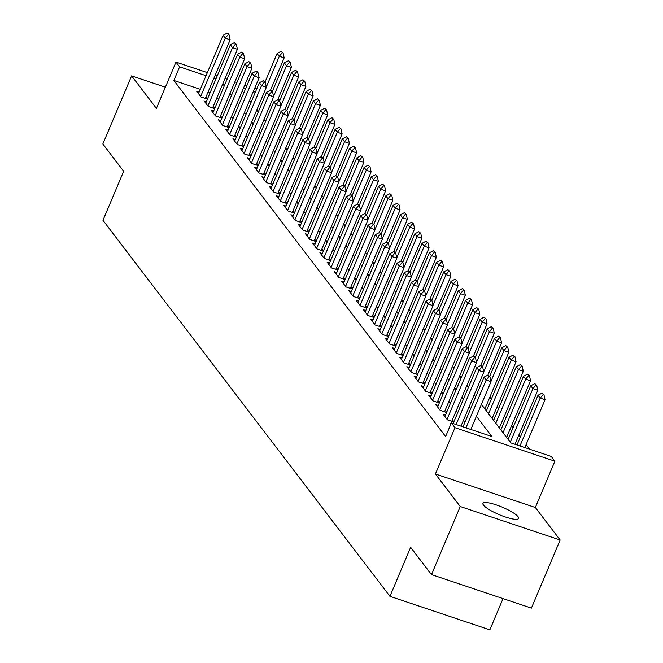 <?xml version="1.0" encoding="UTF-8"?>
<svg xmlns="http://www.w3.org/2000/svg" width="663" height="663" viewBox="0 0 663 663"><rect width="100%" height="100%" fill="white"/><g stroke="black" fill="none" stroke-linecap="round" stroke-linejoin="round"><path stroke-width="0.99" d="M518.068 516.717A19.351 4.036 22.9 0 0 499.222 505.952A19.351 4.036 22.9 0 0 482.954 503.391A19.351 4.036 22.9 0 0 483.501 505.131A19.351 4.036 22.9 0 0 502.339 515.897A19.351 4.036 22.9 0 0 518.607 518.458A19.351 4.036 22.9 0 0 518.068 516.717M481.421 404.397L510.767 442.859L551.276 456.451L554.898 461.199L454.984 427.685L451.362 422.936L491.871 436.519L476.407 416.265M535.339 507.502L435.425 473.987L460.246 506.515L431.48 574.606L531.394 608.12L560.16 540.022L535.339 507.502L554.898 461.199M503.043 598.614L489.849 629.85L389.935 596.335L102.964 220.307L123.674 171.278L102.84 143.979L131.606 75.88L156.427 108.401L175.985 62.098L207.353 72.615M278.211 98.638L279.521 100.353L278.924 100.154M529.58 449.174L526.09 444.608M520.347 437.074L518.847 435.11M513.104 427.585L511.604 425.613M505.852 418.088L504.352 416.124M498.609 408.59L497.109 406.626M491.358 399.093L489.858 397.129M460.246 506.515L560.16 540.022M165.377 87.209L131.606 75.88M450.964 423.872L450.334 423.657L450.799 424.27M445.511 414.972L443.083 414.16L447.434 419.861L453.799 421.991M438.26 405.474L435.84 404.662L440.182 410.364L446.555 412.502M431.016 395.985L428.588 395.173L432.939 400.866L439.304 403.005M423.765 386.488L421.345 385.675L425.696 391.369L432.061 393.507M416.521 376.99L414.093 376.178L418.444 381.871L424.817 384.01M409.278 367.493L406.85 366.68L411.201 372.382L417.566 374.512M402.027 357.995L399.607 357.183L403.949 362.885L410.322 365.023M394.783 348.506L392.355 347.694L396.706 353.387L403.071 355.525M387.532 339.008L385.112 338.196L389.454 343.89L395.828 346.028M380.289 329.511L377.86 328.699L382.211 334.392L388.576 336.531M373.037 320.014L370.617 319.201L374.968 324.903L381.333 327.033M365.794 310.516L363.365 309.704L367.716 315.406L374.089 317.544M358.55 301.027L356.122 300.215L360.473 305.908L366.838 308.046M351.299 291.529L348.879 290.717L353.222 296.411L359.595 298.549M344.056 282.032L341.627 281.22L345.978 286.913L352.343 289.051M336.804 272.534L334.384 271.722L338.727 277.424L345.1 279.554M329.561 263.037L327.132 262.225L331.483 267.927L337.848 270.065M322.309 253.548L319.889 252.736L324.24 258.429L330.605 260.567M315.066 244.05L312.646 243.238L316.989 248.932L323.362 251.07M307.823 234.553L305.394 233.741L309.745 239.434L316.11 241.572M300.571 225.055L298.151 224.243L302.494 229.945L308.867 232.075M293.328 215.558L290.9 214.746L295.25 220.447L301.615 222.586M286.076 206.069L283.656 205.257L288.007 210.95L294.372 213.088M278.833 196.571L276.405 195.759L280.756 201.453L287.129 203.591M271.59 187.074L269.161 186.262L273.512 191.955L279.877 194.093M264.338 177.576L261.918 176.764L266.261 182.466L272.634 184.596M257.095 168.079L254.667 167.267L259.018 172.968L265.382 175.107M249.843 158.59L247.423 157.777L251.766 163.471L258.139 165.609M242.6 149.092L240.172 148.28L244.523 153.973L250.887 156.112M235.348 139.595L232.928 138.782L237.279 144.476L243.644 146.614M228.105 130.097L225.677 129.285L230.028 134.987L236.401 137.117M220.862 120.608L218.434 119.788L222.785 125.489L229.149 127.627M213.61 111.111L211.19 110.298L215.533 115.992L221.906 118.13M206.367 101.613L203.939 100.801L208.29 106.494L214.655 108.633M200.292 89.331L173.855 80.463L445.611 436.552L451.362 422.936M464.904 422.356L463.404 420.383M457.661 412.858L456.161 410.894M450.417 403.361L448.909 401.397M443.166 393.863L441.666 391.899M435.923 384.366L434.422 382.402M428.671 374.877L427.171 372.904M421.428 365.379L419.928 363.415M414.176 355.882L412.676 353.918M406.933 346.384L405.433 344.42M399.69 336.887L398.19 334.923M392.438 327.398L390.938 325.425M385.195 317.9L383.695 315.936M377.943 308.403L376.443 306.439M370.7 298.905L369.2 296.941M363.448 289.408L361.948 287.444M356.205 279.919L354.705 277.946M348.962 270.421L347.462 268.457M341.71 260.924L340.21 258.96M334.467 251.426L332.967 249.462M327.215 241.929L325.715 239.965M319.972 232.44L318.472 230.467M312.729 222.942L311.22 220.978M305.477 213.445L303.977 211.48M298.234 203.947L296.734 201.983M290.982 194.45L289.482 192.485M283.739 184.96L282.239 182.988M276.488 175.463L274.988 173.499M269.244 165.965L267.744 164.001M262.001 156.468L260.501 154.504M254.749 146.971L253.249 145.006M247.506 137.481L246.006 135.509M240.255 127.984L238.755 126.02M233.011 118.486L231.511 116.522M225.76 108.989L224.26 107.025M218.517 99.491L217.016 97.527M210.154 92.638L208.116 91.958M199.115 92.116L196.696 91.303L201.038 96.997L207.411 99.135M207.511 98.895L206.011 96.931M214.762 108.392L213.262 106.428M222.006 117.89L220.506 115.926M229.249 127.387L227.749 125.415M236.5 136.876L235 134.912M243.744 146.374L242.244 144.41M250.995 155.871L249.495 153.907M258.238 165.369L256.738 163.405M265.49 174.866L263.982 172.894M272.733 184.355L271.233 182.391M279.977 193.853L278.477 191.889M287.228 203.35L285.728 201.386M294.471 212.848L292.971 210.884M301.723 222.345L300.223 220.373M308.966 231.835L307.466 229.87M316.21 241.332L314.71 239.368M323.461 250.829L321.961 248.865M330.704 260.327L329.204 258.363M337.956 269.824L336.456 267.852M345.199 279.314L343.699 277.349M352.451 288.811L350.951 286.847M359.694 298.309L358.194 296.344M366.937 307.806L365.437 305.842M374.189 317.304L372.689 315.331M381.432 326.793L379.932 324.829M388.684 336.29L387.184 334.326M395.927 345.788L394.427 343.824M403.179 355.285L401.67 353.321M410.422 364.783L408.922 362.81M417.665 374.272L416.165 372.308M424.917 383.769L423.417 381.805M432.16 393.267L430.66 391.303M439.412 402.764L437.911 400.8M446.655 412.262L445.155 410.289M453.898 421.751L452.398 419.787M435.425 473.987L454.984 427.685M173.855 80.463L179.607 66.847L175.985 62.098M431.48 574.606L410.646 547.307L389.935 596.335M242.277 91.038L243.777 93.002M249.52 100.536L251.02 102.5M256.772 110.033L258.272 111.997M264.015 119.522L265.515 121.495M271.258 129.02L272.758 130.984M278.51 138.517L280.01 140.481M285.753 148.015L287.253 149.979M293.005 157.512L294.505 159.476M300.248 167.001L301.748 168.974M307.491 176.499L308.999 178.463M314.743 185.996L316.243 187.96M321.986 195.494L323.486 197.458M329.238 204.991L330.738 206.955M336.481 214.481L337.981 216.453M343.732 223.978L345.232 225.942M350.976 233.475L352.476 235.44M358.219 242.973L359.719 244.937M365.47 252.47L366.971 254.435M372.714 261.96L374.214 263.932M379.965 271.457L381.465 273.421M387.209 280.955L388.709 282.919M394.46 290.452L395.96 292.416M401.703 299.949L403.203 301.914M408.947 309.439L410.447 311.411M416.198 318.936L417.698 320.9M423.442 328.434L424.942 330.398M430.693 337.931L432.193 339.895M437.936 347.429L439.436 349.393M445.18 356.918L446.688 358.89M452.431 366.415L453.931 368.379M459.674 375.913L461.175 377.877M466.926 385.41L468.426 387.374M474.169 394.908L475.669 396.872M255.354 92.248L253.307 91.569M245.492 88.941L243.445 88.254M215.177 75.242L217.215 75.922M225.03 78.549L227.077 79.237M234.893 81.856L236.94 82.543M244.755 85.162L246.802 85.85M254.617 88.469L256.656 89.157M215.906 79.021L213.867 78.333M206.044 75.715L179.607 66.847M470.664 408.731L469.164 406.767M463.412 399.234L461.912 397.27M456.169 389.745L454.669 387.772M448.917 380.247L447.417 378.283M441.674 370.75L440.174 368.785M434.422 361.252L432.922 359.288M427.179 351.755L425.679 349.791M419.936 342.265L418.436 340.293M412.684 332.768L411.184 330.804M405.441 323.271L403.941 321.306M398.19 313.773L396.689 311.809M390.946 304.276L389.446 302.311M383.703 294.786L382.195 292.814M376.451 285.289L374.951 283.325M369.208 275.791L367.708 273.827M361.957 266.294L360.457 264.33M354.713 256.796L353.213 254.832M347.462 247.307L345.962 245.335M340.218 237.81L338.718 235.846M332.975 228.312L331.467 226.348M325.724 218.815L324.224 216.851M318.48 209.326L316.98 207.353M311.229 199.828L309.729 197.856M303.986 190.331L302.485 188.367M296.734 180.833L295.234 178.869M289.491 171.336L287.991 169.372M282.247 161.847L280.747 159.874M274.996 152.349L273.496 150.377M267.753 142.852L266.253 140.887M260.501 133.354L259.001 131.39M253.258 123.857L251.758 121.893M246.006 114.367L244.506 112.395M238.763 104.87L237.263 102.898M231.52 95.373L230.02 93.408M224.268 85.875L222.768 83.911M228.271 34.575L229.083 34.849L227.997 33.423L227.185 33.15L228.271 34.575L225.296 38.147L230.152 39.78L205.373 98.456M198.477 93.64L223.116 35.296L225.296 38.147L200.649 96.483M227.185 33.15L223.116 35.296M230.152 39.78L229.083 34.849M270.512 90.201L284.162 57.896L279.305 56.264L277.126 53.413L265.059 81.988M283.093 52.957L281.195 51.266L283.093 52.957L284.162 57.896M266.327 86.977L279.305 56.264L282.281 52.692M277.126 53.413L281.195 51.266M235.514 44.073L236.326 44.338L234.429 42.647L235.514 44.073L232.539 47.645L237.404 49.277L212.616 107.945M205.721 103.13L230.368 44.794L232.539 47.645L207.9 105.981M234.429 42.647L230.368 44.794M237.404 49.277L236.326 44.338M242.766 53.562L243.578 53.836L241.68 52.145L242.766 53.562L239.782 57.142L244.647 58.767L219.859 117.442M212.972 112.627L237.611 54.291L239.782 57.142L215.144 115.478M241.68 52.145L237.611 54.291M244.647 58.767L243.578 53.836M250.009 63.06L250.821 63.333L248.923 61.634L250.009 63.06L247.034 66.632L251.89 68.264L227.111 126.94M220.215 122.125L244.862 63.789L247.034 66.632L222.387 124.976M248.923 61.634L244.862 63.789M251.89 68.264L250.821 63.333M257.261 72.557L258.064 72.831L256.979 71.405L256.167 71.132L257.261 72.557L254.277 76.129L259.142 77.762L234.354 136.437M227.459 131.622L252.106 73.286L254.277 76.129L229.638 134.473M256.167 71.132L252.106 73.286M259.142 77.762L258.064 72.831M277.764 99.699L291.405 67.386L286.549 65.761L284.377 62.91L272.302 91.486M290.336 62.455L288.438 60.764L290.336 62.455L291.405 67.386M273.57 96.475L286.549 65.761L289.524 62.181M284.377 62.91L288.438 60.764M285.007 109.196L298.657 76.883L293.792 75.251L291.621 72.408L279.554 100.983M297.579 71.952L295.681 70.253L297.579 71.952L298.657 76.883M280.822 105.972L293.792 75.251L296.775 71.679M291.621 72.408L295.681 70.253M292.25 118.694L305.9 86.381L301.043 84.748L298.864 81.905L286.797 110.472M304.831 81.45L302.933 79.751L304.831 81.45L305.9 86.381M288.065 115.47L301.043 84.748L304.019 81.176M298.864 81.905L302.933 79.751M299.502 128.191L313.151 95.878L308.287 94.245L306.115 91.395L294.041 119.97M312.074 90.947L310.176 89.248L312.074 90.947L313.151 95.878M295.317 124.959L308.287 94.245L311.262 90.674M306.115 91.395L310.176 89.248M264.504 82.055L265.316 82.328L263.418 80.629L264.504 82.055L261.529 85.626L266.385 87.259L241.605 145.935M234.71 141.12L259.349 82.776L261.529 85.626L236.882 143.962M263.418 80.629L259.349 82.776M266.385 87.259L265.316 82.328M306.745 137.68L320.395 105.376L315.538 103.743L313.359 100.892L301.292 129.467M319.326 100.436L317.428 98.746L319.326 100.436L320.395 105.376M302.56 134.456L315.538 103.743L318.513 100.171M313.359 100.892L317.428 98.746M271.747 91.552L272.559 91.817L270.661 90.127L271.747 91.552L268.772 95.124L273.637 96.757L248.849 155.424M241.954 150.609L266.601 92.273L268.772 95.124L244.133 153.46M270.661 90.127L266.601 92.273M273.637 96.757L272.559 91.817M313.997 147.178L327.646 114.865L322.782 113.24L320.61 110.389L308.535 138.965M326.569 109.934L324.671 108.243L326.569 109.934L327.646 114.865M309.803 143.954L322.782 113.24L325.757 109.66M320.61 110.389L324.671 108.243M278.999 101.041L279.811 101.315L277.913 99.624L278.999 101.041L276.023 104.621L280.88 106.246L256.092 164.921M249.205 160.106L273.844 101.77L276.023 104.621L251.376 162.957M277.913 99.624L273.844 101.77M280.88 106.246L279.811 101.315M321.24 156.675L334.89 124.362L330.025 122.73L327.853 119.887L315.787 148.462M333.812 119.431L331.923 117.732L333.812 119.431L334.89 124.362M317.055 153.451L330.025 122.73L333.008 119.158M327.853 119.887L331.923 117.732M286.242 110.539L287.054 110.812L285.156 109.113L286.242 110.539L283.267 114.111L288.132 115.743L263.344 174.419M256.448 169.604L281.095 111.268L283.267 114.111L258.62 172.455M285.156 109.113L281.095 111.268M288.132 115.743L287.054 110.812M328.483 166.173L342.133 133.86L337.276 132.227L335.105 129.384L323.03 157.951M341.064 128.929L339.166 127.23L341.064 128.929L342.133 133.86M324.298 162.949L337.276 132.227L340.252 128.655M335.105 129.384L339.166 127.23M293.494 120.036L294.297 120.31L293.212 118.884L292.408 118.611L293.494 120.036L290.51 123.608L295.375 125.241L270.587 183.916M263.7 179.101L288.339 120.765L290.51 123.608L265.871 181.952M292.408 118.611L288.339 120.765M295.375 125.241L294.297 120.31M335.735 175.67L349.384 143.357L344.52 141.725L342.348 138.874L330.282 167.449M348.307 138.426L346.409 136.727L348.307 138.426L349.384 143.357M331.55 172.438L344.52 141.725L347.503 138.153M342.348 138.874L346.409 136.727M300.737 129.534L301.549 129.807L300.463 128.382L299.651 128.108L300.737 129.534L297.762 133.106L302.618 134.738L277.838 193.414M270.943 188.599L295.59 130.255L297.762 133.106L273.115 191.441M299.651 128.108L295.59 130.255M302.618 134.738L301.549 129.807M342.978 185.159L356.628 152.855L351.771 151.222L349.592 148.371L337.525 176.946M355.559 147.915L353.661 146.225L355.559 147.915L356.628 152.855M338.793 181.935L351.771 151.222L354.746 147.65M349.592 148.371L353.661 146.225M307.988 139.031L308.792 139.296L307.707 137.879L306.894 137.606L307.988 139.031L305.005 142.603L309.87 144.236L285.082 202.903M278.187 198.088L302.834 139.752L305.005 142.603L280.366 200.939M306.894 137.606L302.834 139.752M309.87 144.236L308.792 139.296M350.23 194.657L363.879 162.344L359.014 160.719L356.843 157.869L344.768 186.444M362.802 157.413L360.904 155.722L362.802 157.413L363.879 162.344M346.045 191.433L359.014 160.719L361.99 157.139M356.843 157.869L360.904 155.722M315.232 148.52L316.044 148.794L314.958 147.368L314.146 147.103L315.232 148.52L312.256 152.1L317.113 153.725L292.333 212.4M285.438 207.585L310.077 149.25L312.256 152.1L287.609 210.436M314.146 147.103L310.077 149.25M317.113 153.725L316.044 148.794M357.473 204.154L371.123 171.841L366.266 170.209L364.086 167.366L352.02 195.941M370.053 166.91L368.156 165.211L370.053 166.91L371.123 171.841M353.288 200.93L366.266 170.209L369.241 166.637M364.086 167.366L368.156 165.211M322.475 158.018L323.287 158.291L321.389 156.592L322.475 158.018L319.5 161.59L324.364 163.222L299.577 221.898M292.681 217.083L317.328 158.747L319.5 161.59L294.861 219.934M321.389 156.592L317.328 158.747M324.364 163.222L323.287 158.291M364.725 213.652L378.374 181.339L373.509 179.706L371.338 176.864L359.263 205.431M377.297 176.408L375.399 174.709L377.297 176.408L378.374 181.339M360.531 210.428L373.509 179.706L376.485 176.134M371.338 176.864L375.399 174.709M329.726 167.515L330.539 167.789L328.641 166.09L329.726 167.515L326.751 171.087L331.608 172.72L306.82 231.395M299.933 226.58L324.572 168.245L326.751 171.087L302.104 229.431M328.641 166.09L324.572 168.245M331.608 172.72L330.539 167.789M371.968 223.149L385.617 190.836L380.753 189.204L378.581 186.353L366.515 214.928M384.54 185.905L382.65 184.206L384.54 185.905L385.617 190.836M367.783 219.917L380.753 189.204L383.736 185.632M378.581 186.353L382.65 184.206M336.97 177.013L337.782 177.286L335.884 175.587L336.97 177.013L333.995 180.585L338.851 182.217L314.071 240.893M307.176 236.078L331.823 177.734L333.995 180.585L309.348 238.92M335.884 175.587L331.823 177.734M338.851 182.217L337.782 177.286M379.211 232.638L392.861 200.334L388.004 198.701L385.833 195.85L373.758 224.425M391.792 195.394L389.894 193.704L391.792 195.394L392.861 200.334M375.026 229.415L388.004 198.701L390.979 195.129M385.833 195.85L389.894 193.704M344.221 186.51L345.025 186.775L343.94 185.358L343.127 185.085L344.221 186.51L341.238 190.082L346.103 191.715L321.315 250.382M314.428 245.567L339.066 187.231L341.238 190.082L316.599 248.418M343.127 185.085L339.066 187.231M346.103 191.715L345.025 186.775M386.463 242.136L400.112 209.823L395.247 208.199L393.076 205.348L381.01 233.923M399.035 204.892L397.137 203.201L399.035 204.892L400.112 209.823M382.278 238.912L395.247 208.199L398.231 204.618M393.076 205.348L397.137 203.201M351.465 195.999L352.277 196.273L351.191 194.847L350.379 194.582L351.465 195.999L348.489 199.58L353.346 201.204L328.566 259.879M321.671 255.064L346.31 196.729L348.489 199.58L323.842 257.915M350.379 194.582L346.31 196.729M353.346 201.204L352.277 196.273M393.706 251.633L407.355 219.32L402.499 217.688L400.319 214.845L388.253 243.42M406.286 214.389L404.389 212.69L406.286 214.389L407.355 219.32M389.521 248.41L402.499 217.688L405.474 214.116M400.319 214.845L404.389 212.69M358.716 205.497L359.52 205.77L358.434 204.345L357.622 204.071L358.716 205.497L355.733 209.069L360.597 210.701L335.809 269.377M328.914 264.562L353.561 206.226L355.733 209.069L331.094 267.413M357.622 204.071L353.561 206.226M360.597 210.701L359.52 205.77M400.958 261.131L414.607 228.818L409.742 227.185L407.571 224.343L395.496 252.91M413.53 223.887L411.632 222.188L413.53 223.887L414.607 228.818M396.772 257.899L409.742 227.185L412.717 223.613M407.571 224.343L411.632 222.188M365.959 214.994L366.772 215.268L364.874 213.569L365.959 214.994L362.984 218.566L367.841 220.199L343.061 278.874M336.166 274.059L360.805 215.724L362.984 218.566L338.337 276.91M364.874 213.569L360.805 215.724M367.841 220.199L366.772 215.268M408.201 270.628L421.85 238.315L416.994 236.683L414.814 233.832L402.748 262.407M420.781 233.384L418.883 231.685L420.781 233.384L421.85 238.315M404.016 267.396L416.994 236.683L419.969 233.111M414.814 233.832L418.883 231.685M373.203 224.492L374.015 224.765L372.117 223.066L373.203 224.492L370.227 228.064L375.092 229.696L350.304 288.372M343.409 283.557L368.056 225.213L370.227 228.064L345.589 286.399M372.117 223.066L368.056 225.213M375.092 229.696L374.015 224.765M415.452 280.118L429.094 247.813L424.237 246.18L422.066 243.329L409.991 271.905M428.025 242.873L426.127 241.183L428.025 242.873L429.094 247.813M411.259 276.894L424.237 246.18L427.212 242.608M422.066 243.329L426.127 241.183M380.454 233.989L381.266 234.254L379.369 232.564L380.454 233.989L377.471 237.561L382.336 239.194L357.548 297.861M350.661 293.046L375.299 234.71L377.471 237.561L352.832 295.897M379.369 232.564L375.299 234.71M382.336 239.194L381.266 234.254M422.696 289.615L436.345 257.302L431.48 255.678L429.309 252.827L417.242 281.402M435.268 252.371L433.37 250.68L435.268 252.371L436.345 257.302M418.51 286.391L431.48 255.678L434.464 252.097M429.309 252.827L433.37 250.68M387.698 243.478L388.51 243.752L387.424 242.326L386.612 242.061L387.698 243.478L384.722 247.059L389.579 248.683L364.799 307.359M357.904 302.543L382.551 244.208L384.722 247.059L360.075 305.394M386.612 242.061L382.551 244.208M389.579 248.683L388.51 243.752M429.939 299.112L443.588 266.799L438.732 265.167L436.552 262.324L424.486 290.9M442.519 261.868L440.622 260.169L442.519 261.868L443.588 266.799M425.754 295.889L438.732 265.167L441.707 261.595M436.552 262.324L440.622 260.169M394.949 252.976L395.753 253.249L394.667 251.824L393.855 251.55L394.949 252.976L391.966 256.548L396.83 258.18L372.042 316.856M365.147 312.041L389.794 253.705L391.966 256.548L367.327 314.892M393.855 251.55L389.794 253.705M396.83 258.18L395.753 253.249M437.19 308.61L450.84 276.297L445.975 274.664L443.804 271.813L431.729 300.389M449.763 271.366L447.865 269.667L449.763 271.366L450.84 276.297M433.005 305.378L445.975 274.664L448.95 271.092M443.804 271.813L447.865 269.667M402.192 262.473L403.005 262.747L401.919 261.321L401.107 261.048L402.192 262.473L399.217 266.045L404.074 267.678L379.294 326.353M372.399 321.538L397.038 263.194L399.217 266.045L374.57 324.389M401.107 261.048L397.038 263.194M404.074 267.678L403.005 262.747M444.434 318.107L458.083 285.794L453.227 284.162L451.047 281.311L438.981 309.886M457.014 280.863L455.116 279.164L457.014 280.863L458.083 285.794M440.249 314.875L453.227 284.162L456.202 280.59M451.047 281.311L455.116 279.164M409.436 271.971L410.248 272.244L408.35 270.545L409.436 271.971L406.46 275.543L411.325 277.175L386.537 335.851M379.642 331.036L404.289 272.692L406.46 275.543L381.822 333.879M408.35 270.545L404.289 272.692M411.325 277.175L410.248 272.244M416.687 281.468L417.499 281.734L415.602 280.043L416.687 281.468L413.712 285.04L418.568 286.673L393.781 345.34M386.894 340.525L411.532 282.189L413.712 285.04L389.065 343.376M415.602 280.043L411.532 282.189M418.568 286.673L417.499 281.734M423.93 290.958L424.743 291.231L423.657 289.806L422.845 289.54L423.93 290.958L420.955 294.538L425.82 296.162L401.032 354.838M394.137 350.023L418.784 291.687L420.955 294.538L396.308 352.873M422.845 289.54L418.784 291.687M425.82 296.162L424.743 291.231M451.685 327.597L465.335 295.292L460.47 293.659L458.299 290.808L446.224 319.384M464.257 290.353L462.36 288.662L464.257 290.353L465.335 295.292M447.492 324.373L460.47 293.659L463.445 290.087M458.299 290.808L462.36 288.662M458.929 337.094L472.578 304.781L467.713 303.157L465.542 300.306L453.475 328.881M471.509 299.85L469.611 298.159L471.509 299.85L472.578 304.781M454.743 333.87L467.713 303.157L470.697 299.577M465.542 300.306L469.611 298.159M466.18 346.592L479.821 314.279L474.965 312.646L472.794 309.803L460.719 338.379M478.752 309.348L476.854 307.649L478.752 309.348L479.821 314.279M461.987 343.368L474.965 312.646L477.94 309.074M472.794 309.803L476.854 307.649M431.182 300.455L431.986 300.729L430.096 299.03L431.182 300.455L428.199 304.027L433.063 305.66L408.275 364.335M401.388 359.52L426.027 301.184L428.199 304.027L403.56 362.371M430.096 299.03L426.027 301.184M433.063 305.66L431.986 300.729M473.423 356.089L487.073 323.776L482.208 322.143L480.037 319.293L467.97 347.868M485.996 318.845L484.098 317.146L485.996 318.845L487.073 323.776M469.238 352.857L482.208 322.143L485.192 318.571M480.037 319.293L484.098 317.146M438.425 309.952L439.238 310.226L437.34 308.527L438.425 309.952L435.45 313.524L440.307 315.157L415.527 373.833M408.632 369.018L433.279 310.674L435.45 313.524L410.803 371.868M437.34 308.527L433.279 310.674M440.307 315.157L439.238 310.226M480.667 365.578L494.316 333.274L489.46 331.641L487.28 328.79L475.214 357.365M493.247 328.342L491.349 326.644L493.247 328.342L494.316 333.274M476.482 362.354L489.46 331.641L492.435 328.069M487.28 328.79L491.349 326.644M445.677 319.45L446.481 319.723L445.395 318.298L444.583 318.025L445.677 319.45L442.693 323.022L447.558 324.655L422.77 383.33M415.875 378.515L440.522 320.171L442.693 323.022L418.055 381.358M444.583 318.025L440.522 320.171M447.558 324.655L446.481 319.723M487.918 375.076L501.568 342.771L496.703 341.138L494.532 338.287L482.457 366.863M500.49 337.832L498.593 336.141L500.49 337.832L501.568 342.771M483.733 371.852L496.703 341.138L499.678 337.566M494.532 338.287L498.593 336.141M452.92 328.947L453.732 329.213L451.835 327.522L452.92 328.947L449.945 332.519L454.801 334.152L430.022 392.819M423.127 388.004L447.765 329.668L449.945 332.519L425.298 390.855M451.835 327.522L447.765 329.668M454.801 334.152L453.732 329.213M484.877 408.93L508.811 352.26L503.955 350.636L501.775 347.785L489.708 376.36M507.742 347.329L505.844 345.638L507.742 347.329L508.811 352.26M490.976 381.349L503.955 350.636L506.93 347.056M501.775 347.785L505.844 345.638M460.163 338.437L460.976 338.71L459.89 337.285L459.078 337.019L460.163 338.437L457.188 342.017L462.053 343.641L437.265 402.317M430.37 397.502L455.017 339.166L457.188 342.017L432.549 400.353M459.078 337.019L455.017 339.166M462.053 343.641L460.976 338.71M492.12 418.428L516.063 361.758L511.198 360.125L509.027 357.282L486.377 410.894M514.985 356.827L513.087 355.128L514.985 356.827L516.063 361.758M488.548 413.745L511.198 360.125L514.173 356.553M509.027 357.282L513.087 355.128M467.415 347.934L468.227 348.208L466.329 346.509L467.415 347.934L464.44 351.506L469.296 353.139L444.508 411.814M437.621 406.999L462.26 348.663L464.44 351.506L439.793 409.85M466.329 346.509L462.26 348.663M469.296 353.139L468.227 348.208M499.372 427.925L523.306 371.255L518.441 369.623L516.27 366.772L493.62 420.392M522.229 366.324L520.339 364.625L522.229 366.324L523.306 371.255M495.8 423.243L518.441 369.623L521.425 366.051M516.27 366.772L520.339 364.625M474.658 357.432L475.47 357.705L473.573 356.006L474.658 357.432L471.683 361.004L476.54 362.636L451.76 421.312M444.865 416.497L469.512 358.153L471.683 361.004L447.036 419.347M473.573 356.006L469.512 358.153M476.54 362.636L475.47 357.705M506.615 437.414L530.549 380.753L525.693 379.12L523.521 376.269L500.872 429.889M529.48 375.822L527.582 374.123L529.48 375.822L530.549 380.753M503.043 432.74L525.693 379.12L528.668 375.548M523.521 376.269L527.582 374.123M481.91 366.929L482.714 367.203L480.824 365.504L481.91 366.929L478.926 370.501L483.791 372.134L460.967 426.16M453.152 423.533L476.755 367.65L478.926 370.501L456.111 424.527M480.824 365.504L476.755 367.65M483.791 372.134L482.714 367.203M514.977 444.276L537.801 390.25L532.936 388.617L530.765 385.767L508.115 439.387M536.723 385.311L534.826 383.62L536.723 385.311L537.801 390.25M510.286 442.229L532.936 388.617L535.919 385.046M530.765 385.767L534.826 383.62M489.153 376.427L489.965 376.692L488.067 375.001L489.153 376.427L486.178 379.998L491.034 381.631L470.829 429.467M463.006 426.848L483.998 377.148L486.178 379.998L465.965 427.834M488.067 375.001L483.998 377.148M491.034 381.631L489.965 376.692M524.839 447.583L545.044 399.739L540.188 398.115L538.008 395.264L517.016 444.956M543.975 394.808L542.077 393.109L543.975 394.808L545.044 399.739M519.974 445.95L540.188 398.115L543.163 394.535M538.008 395.264L542.077 393.109"/></g></svg>
